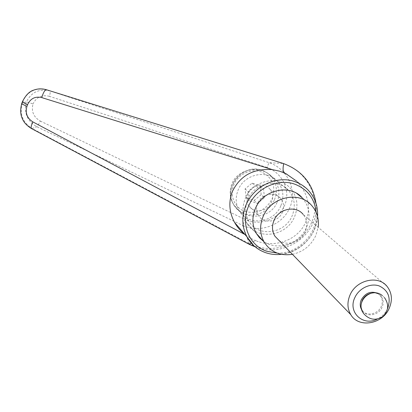 <?xml version="1.0" encoding="UTF-8"?>
<svg xmlns="http://www.w3.org/2000/svg" width="412" height="412" viewBox="0 0 412 412"><rect width="100%" height="100%" fill="white"/><g stroke="black" fill="none" stroke-linecap="round" stroke-linejoin="round"><path stroke-width="0.31" stroke-dasharray="2.06 1.54" d="M283.162 163.487L46.453 89.744L269.082 162.663C287.705 168.729 297.531 190.725 289.76 207.689C282.797 224.983 260.137 233.578 242.72 225.426L245.099 219.467C259.745 226.379 278.651 219.606 284.687 205.166C290.98 190.833 282.519 172.7 266.935 167.478L269.077 162.663L283.322 163.497M249.415 244.409L249.239 243.652C271.07 254.822 301.718 245.933 311.575 222.511C322.06 199.351 307.12 170.913 283.157 163.487M245.068 234.629L251.315 238.666L258.185 241.576C255.007 240.433 252.685 240.922 251.212 243.054M253.916 245.794L259.359 249.77L265.524 252.582C283.585 259.133 306.523 248.199 314.258 229.51C320.17 214.261 317.946 200.917 307.589 189.489L296.475 181.038C308.233 193.393 311.312 207.056 305.719 222.027C298.685 239.12 276.843 247.952 258.185 241.576M302.223 197.812C309.433 206.319 310.885 216.104 306.585 227.156C299.833 243.986 276.982 251.521 263.402 241.216M245.192 198.847C252.129 180.466 278.45 174.436 290.342 188.263C297.304 196.462 298.736 205.876 294.642 216.506C286.829 236.915 256.037 240.891 246.34 222.408C242.318 215.049 241.937 207.195 245.192 198.847C252.129 180.466 278.45 174.436 290.342 188.263C297.304 196.462 298.736 205.876 294.642 216.506C286.829 236.915 256.037 240.891 246.34 222.408C242.318 215.049 241.937 207.195 245.192 198.847M247.705 199.743C253.988 183.113 277.879 177.763 288.503 190.411C294.621 197.77 295.857 206.18 292.211 215.641C285.217 233.913 257.711 237.6 248.858 221.177C245.119 214.503 244.738 207.36 247.705 199.743M277.147 202.138C280.526 193.12 278.981 184.859 272.507 177.351C261.265 164.486 237.606 168.364 231.868 183.927C229.134 191.055 229.721 197.961 233.625 204.651C242.848 221.126 270.591 219.57 277.147 202.138M249.239 243.652L242.72 225.431L36.792 126.731C27.233 120.999 23.747 112.775 26.332 102.063C27.141 101.965 29.365 102.598 32.996 103.948C31.152 111.41 33.583 117.106 40.278 121.04C38.898 123.997 37.734 125.892 36.792 126.731L32.172 128.549L249.245 243.667M21.846 103.242L22.181 103.165C19.379 114.011 22.712 122.472 32.172 128.549L31.59 128.611M22.464 101.558L22.789 101.491L22.181 103.165L25.287 102.13L22.789 101.491C27.64 91.304 35.53 87.39 46.453 89.744M266.935 167.478L49.404 96.315C50.269 93.189 50.465 91.402 49.991 90.939C39.15 88.446 31.261 92.154 26.332 102.063L25.287 102.13M49.404 96.315C41.864 94.549 36.395 97.093 32.996 103.948M292.438 254.312C303.227 251.876 311.039 245.583 315.865 235.432L318.162 227.28M280.938 205.537C284.419 196.436 283.198 188.341 277.286 181.254C267.022 169.064 244.079 174.158 238.09 190.138C235.257 197.456 235.649 204.331 239.259 210.764C247.818 226.59 274.268 223.113 280.938 205.537M247.725 193.604C251.135 184.525 264.313 181.872 269.839 189.093C272.816 192.97 273.383 197.322 271.529 202.153C267.908 211.722 253.648 213.874 248.647 205.537C246.376 201.859 246.072 197.884 247.725 193.604M282.441 212.149C284.383 207.128 283.817 202.601 280.732 198.579C275.01 191.091 261.296 193.877 257.716 203.322C255.986 207.777 256.29 211.907 258.638 215.723C263.814 224.375 278.646 222.099 282.441 212.149M387.543 308.65C385.313 313.295 381.878 316.771 377.238 319.079M387.12 286.464L303.103 214.358C307.074 219.462 307.79 225.24 305.261 231.688C301.157 241.895 287.36 246.567 279.073 240.49M362.122 300.569C360.546 304.324 360.732 307.749 362.668 310.839C366.783 317.57 378.767 315.334 382.104 307.264C383.793 303.242 383.495 299.637 381.208 296.444C379.179 293.972 376.439 292.793 372.994 292.911M377.51 293.282L380.343 295.667C382.624 298.849 382.923 302.449 381.239 306.466C377.917 314.505 365.985 316.74 361.86 310.045M261.187 194.649L260.199 186.039L252.144 183.108L245.099 188.851L246.139 197.477L254.178 200.356L261.187 194.649L264.499 197.708L257.397 203.487L249.255 200.582L248.209 191.848L255.352 186.033L263.505 188.99L264.499 197.708M254.178 200.356L257.397 203.487M260.199 186.039L263.505 188.99M252.144 183.108L255.352 186.033M245.099 188.851L248.209 191.848M246.139 197.477L249.255 200.582M316.143 212.335C318.131 233.254 298.221 254.024 277.224 253.102M40.278 121.04L245.099 219.467M274.469 199.738C277.853 190.849 276.643 182.933 270.854 176.001L267.146 172.819L262.758 170.583C251.65 166.18 237.152 172.901 232.574 184.633C229.824 191.781 230.215 198.496 233.753 204.79C236.349 209.033 239.99 212 244.677 213.704C255.759 217.855 269.85 211.222 274.469 199.738M244.924 211.418C256.985 214.328 266.085 210.063 272.224 198.63C276.148 186.337 272.569 177.438 261.476 171.933C251.232 168.05 238.188 174.096 233.851 184.792C229.36 195.432 234.639 207.9 244.924 211.418M296.779 193.439L311.462 205.233M288.503 190.411L272.507 177.351M248.858 221.177L233.625 204.651M256.331 233.424L246.34 222.408L256.331 233.424M281.53 254.328C300.199 252.484 316.689 235.273 317.59 216.527M255.11 246.824C283.626 258.69 320.098 234.691 315.932 203.065M239.259 210.764L233.753 204.79C222.3 187.769 243.672 162.395 262.691 170.547L267.692 173.2L277.286 181.254M269.839 189.093L280.732 198.579M384.514 297.66L382.434 295.677M381.208 296.444L380.343 295.667M362.668 310.839L361.854 310.035M248.647 205.537L258.638 215.723"/><path stroke-width="0.62" d="M317.59 216.527C318.1 205.897 314.763 196.885 307.589 189.489C304.2 186.157 300.24 183.639 295.703 181.944C277.575 174.724 253.529 185.9 245.907 205.248C241.566 216.295 241.865 226.765 246.809 236.653L234.577 222.449C237.183 227.084 240.623 231.101 244.893 234.49L32.806 121.875C27.079 118.193 25.117 113.037 26.919 106.409L22.495 104.19L21.846 103.242M26.919 106.409L27.537 104.72L23.113 102.5L22.464 101.558M234.577 222.449C229.113 212.175 228.403 201.823 232.45 191.384C240.134 175.661 253.395 168.4 272.234 169.595L279.733 171.201L285.851 173.637L296.475 181.038M263.402 241.216L259.457 237.709L256.331 233.424C252.17 225.786 251.799 217.624 255.213 208.93C262.495 189.793 289.919 183.458 302.223 197.812L296.779 193.439M251.212 243.054L249.415 244.409M27.537 104.72C30.416 98.52 35.149 96.14 41.736 97.587C43.296 92.515 44.862 89.898 46.432 89.739L283.302 163.492C284.589 163.822 280.268 172.216 286.829 174.132M318.162 227.28C319.171 218.726 316.941 211.377 311.462 205.233C298.834 190.478 270.566 197.049 263.01 216.774C259.472 225.73 259.833 234.134 264.102 241.983C270.617 252.02 280.062 256.13 292.438 254.312M377.238 319.079C363.029 326.675 347.594 312.193 354.84 297.613C358.945 288.333 370.403 282.828 379.138 285.907C388.47 290.403 391.282 297.964 387.568 308.588L387.543 308.65M389.252 308.228C382.604 324.28 358.6 328.426 350.782 314.665C347.29 308.706 347.033 302.171 350.004 295.054C356.2 279.861 378.283 274.85 387.12 286.464C391.961 292.814 392.672 300.065 389.252 308.228M279.073 240.49L274.938 236.215C272.064 231.42 271.729 226.224 273.939 220.631C278.533 208.683 295.847 205.022 303.103 214.358M372.994 292.911C368.076 293.437 364.45 295.991 362.122 300.569M361.86 310.045L361.844 310.025C359.913 306.94 359.728 303.526 361.298 299.781C365.377 292.953 370.779 290.784 377.51 293.282M281.53 254.328C276.045 254.94 270.756 254.395 265.668 252.685C257.34 249.744 251.057 244.398 246.809 236.653L253.916 245.794M277.224 253.102L266.945 251.325C249.554 245.856 240.448 224.566 248.415 206.515C255.636 188.217 278.373 177.644 295.528 184.463C307.867 189.618 314.737 198.908 316.143 212.335M41.736 97.587L272.234 169.595M32.806 121.875C31.168 125.531 30.72 127.761 31.472 128.554C26.837 125.67 23.803 122.4 22.377 118.733C20.368 114.691 20.162 109.607 21.764 103.494L22.372 101.805C25.596 95.254 29.422 91.34 33.846 90.068C37.935 88.585 42.132 88.477 46.432 89.739L46.453 89.744M255.11 246.824L249.461 244.434L31.59 128.611M315.932 203.065C312.868 183.67 302.001 170.48 283.322 163.497M350.782 314.665L274.938 236.215M382.434 295.677C371.037 286.067 354.428 302.151 363.781 313.748C369.425 319.897 375.749 320.845 382.758 316.586C388.614 310.864 389.196 304.556 384.514 297.66M264.102 241.983L256.331 233.424"/></g></svg>
